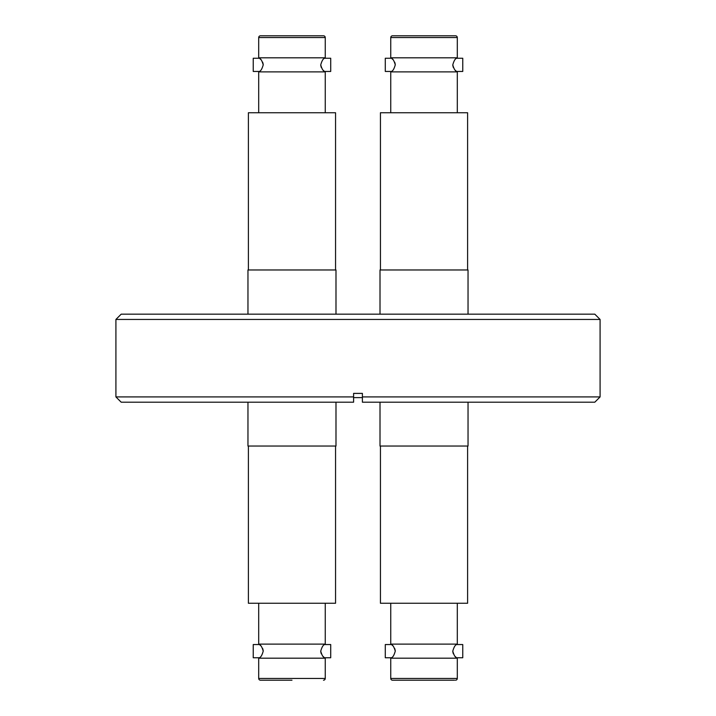 <?xml version="1.0" encoding="UTF-8"?>
<svg xmlns="http://www.w3.org/2000/svg" width="716" height="716" viewBox="0 0 716 716"><rect width="100%" height="100%" fill="white"/><g stroke="black" fill="none" stroke-linecap="round" stroke-linejoin="round"><path stroke-width="1.07" d="M468.04 314.163L468.04 269.968L380.008 269.968L380.008 314.163M467.602 269.968L467.602 112.743L380.447 112.743L380.447 269.968M457.3 112.743L457.3 71.886L390.748 71.886L390.748 112.743M457.3 57.808L457.3 37.563L390.748 37.563L390.748 57.808L457.3 57.808A8.449 8.449 0 0 0 456.701 58.247C455.242 58.578 453.935 60.779 452.78 64.852C453.908 68.87 455.215 71.072 456.701 71.457A8.449 8.449 0 0 0 457.3 71.886M391.348 71.457C392.807 71.126 394.113 68.924 395.268 64.852C394.149 60.824 392.833 58.623 391.348 58.247L385.289 58.247L385.289 71.457L391.348 71.457A8.449 8.449 0 0 1 390.748 71.886M392.073 58.793L392.726 59.383M394.713 62.194L395.241 64.207M456.701 71.457L462.76 71.457L462.76 58.247L456.701 58.247M455.976 70.911L455.322 70.32M453.335 67.51L452.807 65.496M457.3 37.563A1.763 1.763 0 0 0 455.537 35.8L392.511 35.8A1.763 1.763 0 0 0 390.748 37.563M291.976 680.2L260.463 680.2L291.976 680.2M259.299 644.543L253.24 644.543L253.24 657.753L259.299 657.753C260.758 657.422 262.065 655.221 263.22 651.148C262.092 647.13 260.785 644.928 259.299 644.543A8.449 8.449 0 0 0 258.7 644.114L325.252 644.114A8.449 8.449 0 0 0 324.652 644.543C323.193 644.874 321.887 647.076 320.732 651.148C321.851 655.176 323.167 657.378 324.652 657.753A8.449 8.449 0 0 0 325.252 658.192L258.7 658.192A8.449 8.449 0 0 0 259.299 657.753M324.652 657.753L330.711 657.753L330.711 644.543L324.652 644.543M258.7 658.192L258.7 678.437A1.763 1.763 0 0 0 260.463 680.2M258.7 678.437L325.252 678.437A1.763 1.763 0 0 1 323.489 680.2M323.918 657.198L323.274 656.617M321.287 653.806L320.759 651.793M248.398 446.032L248.398 603.257L335.553 603.257L335.553 446.032M247.96 402.195L247.96 446.032L335.992 446.032L335.992 402.195M353.597 393.406L362.403 393.406L353.597 393.388L353.597 402.195L121.192 402.195L115.911 396.915L115.911 319.443L121.192 314.163L594.808 314.163L600.089 319.443L600.089 396.915L362.403 396.915L362.403 393.388L353.597 393.388M600.089 396.915L594.808 402.195L362.403 402.195L362.403 396.915M353.597 396.915L115.911 396.915M362.403 397.613L353.597 397.613M323.489 35.8L260.463 35.8A1.763 1.763 0 0 0 258.7 37.563L258.7 57.808L325.252 57.808L325.252 37.563A1.763 1.763 0 0 0 323.489 35.8M330.711 71.457L330.711 58.247L324.652 58.247C323.193 58.578 321.887 60.779 320.732 64.852C321.851 68.87 323.167 71.072 324.652 71.457L330.711 71.457M259.299 71.457C260.758 71.126 262.065 68.924 263.22 64.852C262.092 60.824 260.785 58.623 259.299 58.247L253.24 58.247L253.24 71.457L259.299 71.457A8.449 8.449 0 0 1 258.7 71.886L325.252 71.886A8.449 8.449 0 0 1 324.652 71.457M323.927 70.911L323.274 70.32M321.287 67.51L320.759 65.496M260.024 58.793L260.678 59.383M262.665 62.194L263.193 64.207M325.252 112.743L325.252 71.886M258.7 112.743L258.7 71.886M335.553 269.968L335.553 112.743L248.398 112.743L248.398 269.968M335.992 314.163L335.992 269.968L247.96 269.968L247.96 314.163M380.008 402.195L380.008 446.032L468.04 446.032L468.04 402.195M380.447 446.032L380.447 603.257L467.602 603.257L467.602 446.032M390.748 644.114L457.3 644.114A8.449 8.449 0 0 0 456.701 644.543C455.242 644.874 453.935 647.076 452.78 651.148C453.908 655.176 455.215 657.378 456.701 657.753A8.449 8.449 0 0 0 457.3 658.192L390.748 658.192A8.449 8.449 0 0 0 391.348 657.753C392.807 657.422 394.113 655.221 395.268 651.148C394.149 647.13 392.833 644.928 391.348 644.543A8.449 8.449 0 0 0 390.748 644.114L390.748 603.257M456.701 657.753L462.76 657.753L462.76 644.543L456.701 644.543M455.967 657.198L455.322 656.617M453.335 653.806L452.807 651.793M391.348 644.543L385.289 644.543L385.289 657.753L391.348 657.753M390.748 658.192L390.748 678.437A1.763 1.763 0 0 0 392.511 680.2L454.57 680.2M390.748 678.437L457.3 678.437A1.763 1.763 0 0 1 455.537 680.2M393.478 680.2L392.511 680.2M392.082 645.098L392.726 645.68M394.713 648.49L395.241 650.504M600.089 319.443L115.911 319.443M260.033 645.098L260.678 645.68M262.665 648.49L263.193 650.504M390.748 57.808A8.449 8.449 0 0 1 391.348 58.247M325.252 57.808A8.449 8.449 0 0 0 324.652 58.247M258.7 57.808A8.449 8.449 0 0 1 259.299 58.247M325.252 37.563L258.7 37.563M258.7 603.257L258.7 644.114M457.3 658.192L457.3 678.437M457.3 603.257L457.3 644.114M325.252 603.257L325.252 644.114M325.252 658.192L325.252 678.437"/></g></svg>
